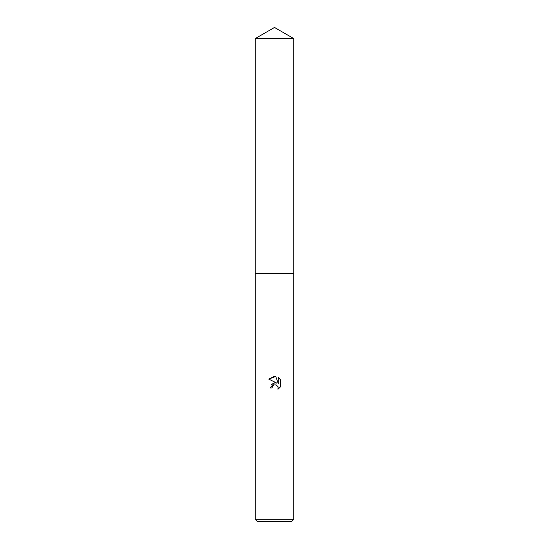 <?xml version="1.0" encoding="UTF-8"?>
<svg xmlns="http://www.w3.org/2000/svg" width="549" height="549" viewBox="0 0 549 549"><rect width="100%" height="100%" fill="white"/><g stroke="black" fill="none" stroke-linecap="round" stroke-linejoin="round"><path stroke-width="0.82" d="M255.182 38.602L293.818 38.602L274.5 27.45L255.182 38.602L255.175 273.388L293.818 273.388L293.818 519.32L255.182 519.32L257.412 521.55L291.588 521.55L293.818 519.32M274.02 385.048L272.414 386.53L272.084 387.93L270.053 387.93L274.5 382.859L276.964 383.154L268.763 379.112L274.5 376.285L275.742 376.415L278.247 383.627L278.247 377.451L280.244 379.462L280.244 387.086L277.931 389.296L278.02 386.729L276.353 385.062L274.5 384.904L275.667 384.87M272.084 387.93L272.29 386.805M277.65 386.077L278.261 387.917L277.931 389.296L280.244 387.086M276.964 383.154L275.79 382.859M274.521 382.852L271.336 384.52M272.414 386.53L273.67 385.22M280.244 379.462L278.247 377.451M275.742 376.415L268.763 379.112M255.182 519.32L255.182 273.388L293.825 273.388L293.818 38.602"/></g></svg>
